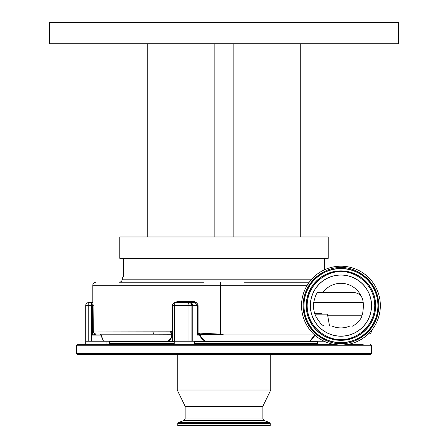 <?xml version="1.0" encoding="UTF-8"?>
<svg xmlns="http://www.w3.org/2000/svg" width="448" height="448" viewBox="0 0 448 448"><rect width="100%" height="100%" fill="white"/><g stroke="black" fill="none" stroke-linecap="round" stroke-linejoin="round"><path stroke-width="0.67" d="M340.945 266.202A39.407 39.407 0 0 1 380.346 305.609A39.407 39.407 0 0 1 340.945 345.01A39.407 39.407 0 0 1 301.538 305.609A39.407 39.407 0 0 1 340.945 266.202M340.945 336.213A30.61 30.61 0 0 1 310.335 305.609A30.61 30.61 0 0 1 340.945 274.999A30.61 30.61 0 0 1 371.554 305.609A30.61 30.61 0 0 1 340.945 336.213M322.98 292.387L352.688 292.387C356.418 292.622 359.145 293.798 360.858 295.926L361.312 296.514A22.305 22.305 0 0 0 322.98 292.387L318.018 292.387C316.708 292.606 315.258 295.994 313.673 302.557C313.169 307.11 313.779 311.517 315.51 315.773C319.357 322.454 322.33 325.842 324.43 325.942L331.783 325.942A22.305 22.305 0 0 0 350.101 325.942L351.943 325.942C351.977 327.734 361.9 319.575 361.894 315.773C363.026 312.95 363.468 308.543 363.216 302.557L313.673 302.557M147.734 236.964L119.767 236.964L119.767 258.322L328.233 258.322L328.233 236.964L147.734 236.964L147.734 43.753M398.395 43.753L49.605 43.753L49.605 22.4L398.395 22.4L398.395 43.753M214.85 43.753L214.85 236.964M233.15 43.753L233.15 236.964M300.266 236.964L300.266 43.753M361.312 296.514C362.214 297.696 362.846 299.706 363.216 302.557M321.905 313.74L314.765 313.74L321.905 313.74M267.954 425.6L177.783 425.6L177.783 423.321L270.217 423.321L270.217 425.6L267.954 425.6M185.153 418.93L262.847 418.93L262.847 406.28L185.153 406.28L185.153 418.93L184.083 420.459L178.315 422.559L177.783 423.321M262.847 406.28L270.777 390.006L177.223 390.006L185.153 406.28M363.266 354.418L77.566 354.418L76.552 353.399L371.448 353.399L370.434 354.418L363.266 354.418M108.074 354.418L172.206 354.418M270.777 390.006L270.777 354.418L315.454 354.418M339.864 354.418L370.434 354.418M363.266 344.249L348.656 344.249L363.266 344.249M196.61 344.249L333.228 344.249L77.566 344.249L76.552 345.262L76.552 353.399M108.074 344.249L124.342 344.249M172.206 344.249L108.534 344.249L109.346 343.437L174.238 343.437M315.073 335.328L310.128 341.197L205.173 341.197C202.563 339.853 200.704 337.82 199.595 335.098L200.178 334.818L200.049 334.124L197.361 335.098L198.1 333.777L198.626 334.438M168.241 340.917A1.019 0.521 -110.2 0 1 168.342 341.197L167.474 341.197L168.241 340.917C170.19 339.522 171.388 337.484 171.83 334.818A1.019 0.398 -165.4 0 1 172.295 335.098C171.763 337.826 170.447 339.864 168.342 341.197L103.471 341.197L100.845 335.098A1.019 0.767 90 0 0 100.078 334.079L134.512 334.079M311.724 279.166L122.31 279.166L122.31 277.054L313.785 277.054M203.834 282.218L119.258 282.218C121.111 282.038 122.13 281.019 122.31 279.166M309.232 282.218L244.166 282.218M91.801 302.557A1.019 1.019 0 0 0 92.82 301.538L92.82 285.27A3.052 3.052 0 0 1 95.872 282.218M307.194 285.27L220.438 285.27L220.438 282.218M371.05 331.027L371.448 331.027A3.052 3.052 0 0 1 368.402 334.079L368.183 334.079M93.464 331.027L170.705 331.15A3.052 1.137 90.8 0 0 171.522 334.107A1.019 0.426 90 0 1 171.83 334.818L101.046 334.818A1.019 0.347 161.5 0 1 100.845 335.098L92.366 335.098L92.366 305.609L92.008 302.557A1.019 1.014 90 0 0 93.022 301.538L93.318 331.234A3.052 2.918 17.1 0 0 95.995 334.13L92.366 335.098L93.464 331.027A3.052 3.035 90 0 0 96.499 334.079L95.995 334.13M93.318 305.609L91.65 305.609L91.65 302.557L88.754 302.557L92.008 302.557M152.942 331.027A3.052 1.574 90 0 0 154.515 334.079L96.499 334.079M170.705 331.15L171.371 331.223A3.052 1.098 101.9 0 0 171.685 334.13L154.515 334.079M172.385 335.098L172.295 335.098A1.019 0.874 90 0 0 171.685 334.13L172.57 334.298M171.371 331.223L172.385 331.514M100.078 334.079A1.019 1.008 90 0 1 101.046 334.818L103.471 341.197A1.019 0.941 141.6 0 0 103.454 340.917M174.496 302.702L177.397 301.538L193.082 301.538C195.81 301.638 197.484 302.994 198.1 305.609L198.1 333.777L199.567 333.194L199.853 334.146A1.019 0.398 90 0 0 199.595 335.098L197.361 335.098L197.361 305.609C196.65 303.587 195.154 302.568 192.886 302.557L177.072 302.557A1.019 0.325 90 0 0 177.397 301.538M198.1 305.609L174.496 305.609A3.052 0.941 90 0 1 175.437 302.557L192.886 302.557L193.082 301.538M188.031 341.197L188.031 305.609A3.052 0.941 -90 0 1 188.978 302.557A3.052 2.901 -90 0 1 191.878 305.609L191.878 341.197L168.342 341.197M199.567 333.194L199.97 333.155L200.049 334.124L223.401 334.818L200.178 334.818C201.141 337.473 202.832 339.511 205.257 340.917L206.164 341.197L205.173 341.197L205.257 340.917M199.97 333.155L220.836 334.158L223.401 334.818M92.82 285.27L220.438 285.27L220.438 334.079L220.836 334.158M313.701 334.079L220.438 334.079M310.089 340.917A1.019 0.622 -112 0 0 310.128 341.197L309.389 341.197L310.089 340.917L314.642 334.947M88.754 302.557A3.052 3.052 0 0 0 85.702 305.609A3.052 3.052 0 0 1 88.754 302.557L88.754 305.609L85.702 305.609L85.702 341.197L85.702 305.609M103.471 341.197L85.702 341.197L85.702 344.249M205.173 341.197L191.878 341.197M324.033 341.197L310.128 341.197M106.042 344.249L106.042 341.197M317.492 344.249L317.492 341.197M194.578 344.249L194.578 341.197M174.238 344.249L174.238 341.197M340.945 267.725C329.862 266.202 303.576 277.57 303.061 305.609C303.576 333.642 329.862 345.01 340.945 343.487C352.022 345.01 378.308 333.642 378.823 305.609C378.308 277.57 352.022 266.202 340.945 267.725M303.811 305.609A37.134 37.134 0 0 1 340.945 268.475A37.134 37.134 0 0 1 378.078 305.609A37.134 37.134 0 0 1 340.945 342.742A37.134 37.134 0 0 1 303.811 305.609M340.945 268.638A36.971 36.971 0 0 1 377.91 305.609A36.971 36.971 0 0 1 340.945 342.574A36.971 36.971 0 0 1 303.974 305.609A36.971 36.971 0 0 1 340.945 268.638M340.945 340.329A34.72 34.72 0 0 0 375.665 305.609A34.72 34.72 0 0 0 340.945 270.883A34.72 34.72 0 0 0 306.219 305.609A34.72 34.72 0 0 0 340.945 340.329M340.945 340.166A34.558 34.558 0 0 0 375.502 305.609A34.558 34.558 0 0 0 340.945 271.046A34.558 34.558 0 0 0 306.387 305.609A34.558 34.558 0 0 0 340.945 340.166M340.945 339.416C331.055 340.771 307.597 330.63 307.132 305.609C307.597 280.582 331.055 270.441 340.945 271.796C350.834 270.441 374.293 280.582 374.752 305.609C374.293 330.63 350.834 340.771 340.945 339.416M340.945 275.072A30.531 30.531 0 0 0 310.408 305.609A30.531 30.531 0 0 0 340.945 336.14A30.531 30.531 0 0 0 371.476 305.609A30.531 30.531 0 0 0 340.945 275.072M196.269 302.557L174.658 302.557M327.729 315.773L361.894 315.773M326.939 313.74L327.443 314.16L314.905 314.16M262.847 418.93L263.917 420.459L269.685 422.559L178.315 422.559M263.917 420.459L184.083 420.459M371.448 353.399L371.448 345.262L76.552 345.262M317.492 343.437L194.578 343.437M317.492 341.706L194.578 341.706M174.238 341.706L109.346 341.706L109.346 343.437M174.496 341.197L174.496 305.609L172.385 305.609L172.385 341.197M192.774 341.197L192.774 305.609A3.052 2.901 -90 0 0 189.868 302.557M91.65 341.197L91.65 305.609L88.754 305.609L88.754 341.197M269.685 422.559L270.217 423.321M327.443 314.16L329.521 325.942M177.223 354.418L177.223 390.006M371.448 345.262L370.434 344.249M109.346 341.706L109.855 341.197M324.671 258.322L324.671 269.718M123.329 258.322L123.329 277.054M371.448 331.027L371.448 330.546M175.437 302.557A3.052 3.052 0 0 0 172.385 305.609"/></g></svg>
